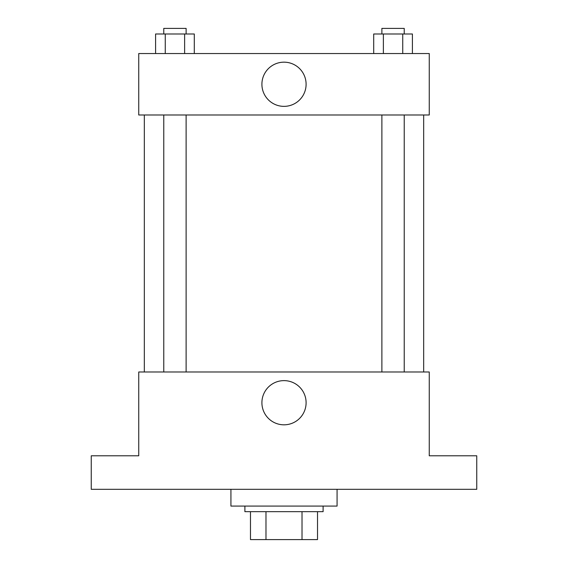 <?xml version="1.0" encoding="UTF-8"?>
<svg xmlns="http://www.w3.org/2000/svg" width="568" height="568" viewBox="0 0 568 568"><rect width="100%" height="100%" fill="white"/><g stroke="black" fill="none" stroke-linecap="round" stroke-linejoin="round"><path stroke-width="0.85" d="M302.02 511.669L302.02 539.6L250.481 539.6L250.481 511.669M302.02 539.6L317.519 539.6L317.519 511.669L317.519 539.6M323.107 506.081L323.107 511.669L244.893 511.669L244.893 506.081M265.98 511.669L265.98 539.6M230.927 489.318L230.927 506.081L337.072 506.081L337.072 489.318M476.751 489.318L91.249 489.318L91.249 455.799L138.741 455.799L138.741 371.99L429.259 371.99L429.259 455.799L476.751 455.799L476.751 489.318M306.102 402.719A22.102 22.102 0 0 1 272.952 421.861A22.102 22.102 0 0 1 272.952 383.585A22.102 22.102 0 0 1 306.102 402.719M423.671 114.999L423.671 371.99M381.881 371.99L381.881 114.999M186.119 114.999L186.119 371.99M429.259 114.999L138.741 114.999L138.741 53.541L429.259 53.541L429.259 114.999M306.102 84.27A22.102 22.102 0 0 1 272.952 103.404A22.102 22.102 0 0 1 272.952 65.128A22.102 22.102 0 0 1 306.102 84.27M412.411 53.541L412.411 33.988L373.701 33.988L373.701 53.541M402.733 33.988L402.733 53.541M383.379 33.988L383.379 53.541M381.881 33.988L381.881 28.4L404.231 28.4L404.231 33.988M194.299 53.541L194.299 33.988L155.589 33.988L155.589 53.541M184.621 33.988L184.621 53.541M165.267 33.988L165.267 53.541M163.769 33.988L163.769 28.4L186.119 28.4L186.119 33.988M144.329 114.999L144.329 371.99M404.231 371.99L404.231 114.999M163.769 114.999L163.769 371.99"/></g></svg>
